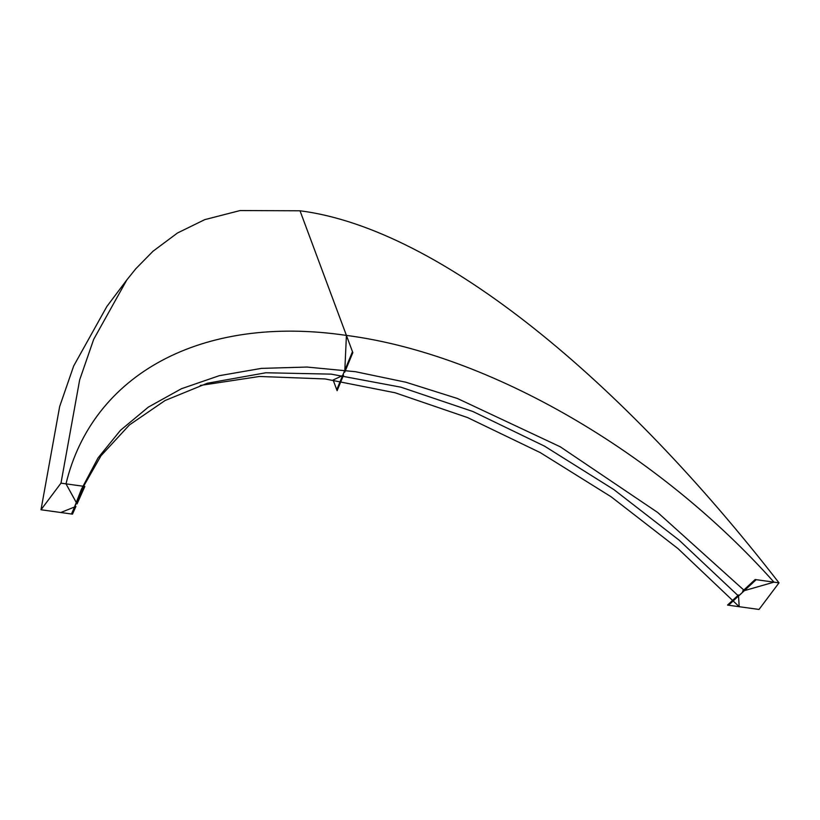 <?xml version="1.0" encoding="UTF-8"?>
<svg xmlns="http://www.w3.org/2000/svg" width="820" height="820" viewBox="0 0 820 820"><rect width="100%" height="100%" fill="white"/><g stroke="black" fill="none" stroke-linecap="round" stroke-linejoin="round"><path stroke-width="1.23" d="M76.414 502.721L66 483.851C92.27 374.351 201.751 314.039 346.419 335.411C490.073 354.066 658.86 453.019 773.977 582.149L744.427 590.615L657.66 512.459L560.255 446.787L457.437 398.499L405.91 382.233L355.511 371.716L307.049 367.053L261.365 368.385L219.258 375.693L181.404 388.741L148.379 407.089L120.468 430.305L98.041 457.908L81.375 489.366L74.517 507.006L60.803 512.51L41 509.763L59.665 406.535L73.698 365.945L106.846 306.506L126.833 279.907L93.685 339.337L79.653 379.926L60.987 483.154L66 483.851L77.059 503.9L84.839 486.475L83.814 486.332L71.463 513.996L41 509.763L60.987 483.154L41 509.763L60.987 483.154L83.814 486.332L71.463 513.996L41 509.763L72.488 514.14L75.932 506.442L60.803 512.51L71.463 513.996M80.227 492.195L100.973 455.787L129.406 424.955L165.035 400.539L207.286 383.247L265.864 372.762L331.147 374.135L400.918 387.183L472.873 411.507L544.582 446.172L613.852 489.581L679.083 540.134L738.533 596.068L744.427 590.615M738.533 596.068L739.209 606.708L677.986 548.601L611.064 496.746L540.278 452.619L467.605 417.595L395.137 392.78L325.068 378.942L259.448 376.472L200.254 385.461M773.977 582.149L742.592 591.148L755.148 579.535L779 582.846L759.012 609.455L728.549 605.221L756.173 579.678L779 582.846L759.012 609.455L739.209 606.708L738.461 594.961L727.524 605.078L728.549 605.221L756.173 579.678L779 582.846L759.012 609.455L728.549 605.221L756.173 579.678L779 582.846C623.979 382.96 441.088 228.79 300.017 210.781L240.106 210.545L204.785 219.627L177.468 233.003L152.93 251.299L135.772 268.796L126.833 279.907M333.125 379.988L343.549 375.099L337.102 390.679L333.125 379.988L336.753 389.736L352.477 351.688L300.017 210.781M352.477 351.688L346.419 335.411L344.728 372.218L352.836 352.631L352.477 351.688M60.987 483.154L66 483.851M759.012 609.455L739.209 606.708"/></g></svg>
